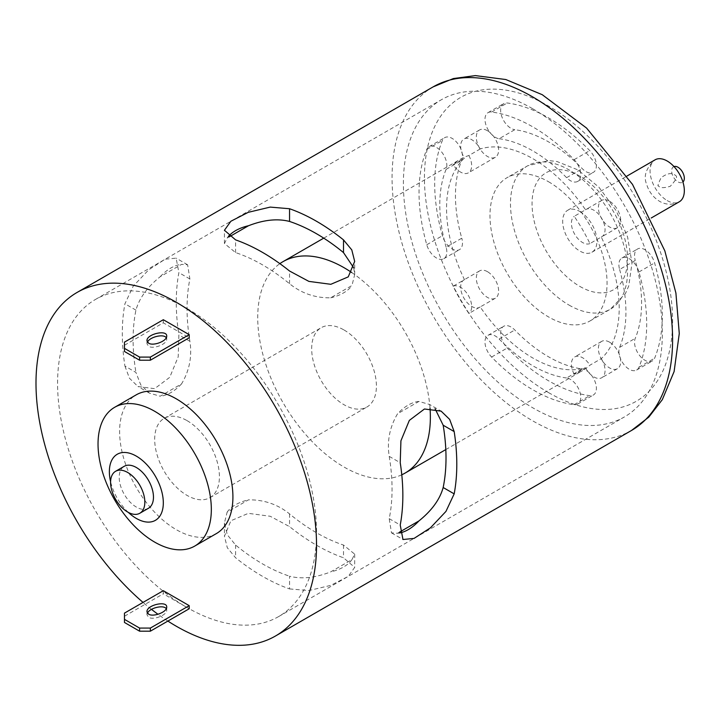 <?xml version="1.0" encoding="UTF-8"?>
<svg xmlns="http://www.w3.org/2000/svg" width="720" height="720" viewBox="0 0 720 720"><rect width="100%" height="100%" fill="white"/><g stroke="black" fill="none" stroke-linecap="round" stroke-linejoin="round"><path stroke-width="0.54" stroke-dasharray="3.6 2.7" d="M147.42 342.144L146.97 343.782L148.581 346.284C153.342 349.479 167.13 344.124 166.707 339.246L166.257 337.77M124.47 351.486L124.47 345.249L163.314 322.83L189.207 337.779M163.314 319.716L163.314 322.83M167.877 621.081A198.369 114.525 60 0 1 158.013 614.295M151.488 609.363A198.369 114.525 60 0 1 143.028 602.406M216.315 533.619A80.109 46.251 60 0 1 136.206 487.359A80.109 46.251 60 0 1 136.206 394.857M163.314 590.697L163.314 593.811L189.207 608.76M124.929 366.075L129.474 378.27L137.988 386.514L154.602 388.683L169.74 377.316L178.191 356.859L178.884 334.935A198.369 114.525 60 0 1 178.884 272.637L176.139 258.147L165.123 259.218L148.671 269.829L133.182 286.218L124.929 303.786A198.369 114.525 -120 0 0 124.929 366.075L135.945 372.438L140.688 384.759L149.472 393.138L160.191 396.216L181.548 383.895C189.441 370.665 192.222 356.472 189.891 341.289A183.114 105.723 60 0 1 189.891 278.991L187.614 264.78L181.548 264.384L160.191 276.714C147.33 287.073 139.248 298.215 135.945 310.14A183.114 105.723 -120 0 0 135.945 372.438M289.557 588.924L308.889 590.553L330.768 585.36L348.201 576.432L354.681 567.396L343.503 557.775A198.369 114.525 60 0 1 289.557 526.626L270.225 516.267L248.346 513.342L230.913 520.731L224.433 536.247L227.322 547.749L235.611 557.775A198.369 114.525 -120 0 0 289.557 588.924L289.557 576.207C301.482 579.321 315.171 577.89 330.624 571.914L351.981 559.593L354.681 554.139L343.503 545.058A183.114 105.723 60 0 1 289.557 513.909C277.632 504.324 263.943 499.635 248.49 499.842L227.133 512.163L224.433 522.99L227.304 534.771L235.611 545.058A183.114 105.723 -120 0 0 289.557 576.207M228.429 236.394A38.151 22.023 0 0 0 227.133 238.068L229.167 236.889M353.736 267.849L354.672 274.662L351.981 285.489L330.624 297.819C315.225 298.044 301.536 293.355 289.557 283.743A183.114 105.723 -120 0 0 262.584 264.897A183.114 105.723 -120 0 0 235.611 252.603L224.442 243.522L227.133 238.068M187.056 308.502A183.114 105.723 60 0 1 306.675 469.854A183.114 105.723 60 0 1 278.604 616.59A183.114 105.723 60 0 1 95.499 510.867A183.114 105.723 60 0 1 95.499 299.43A183.114 105.723 60 0 1 187.056 308.502M532.863 108.846A183.114 105.723 60 0 1 652.491 270.207A183.114 105.723 60 0 1 624.42 416.934A183.114 105.723 60 0 1 441.315 311.211A183.114 105.723 60 0 1 441.315 99.774A183.114 105.723 60 0 1 532.863 108.846M399.6 532.089L397.566 533.268L391.491 532.881L389.214 518.661A183.114 105.723 -120 0 0 389.214 456.363C386.883 441.243 389.664 427.05 397.566 413.766L418.923 401.436L429.642 404.505L441.126 411.138M187.056 420.633A45.774 26.433 60 0 1 216.954 460.971A45.774 26.433 60 0 1 209.943 497.655A45.774 26.433 60 0 1 164.16 471.222A45.774 26.433 60 0 1 164.16 418.365A45.774 26.433 60 0 1 187.056 420.633M344.043 329.994A45.774 26.433 60 0 1 373.95 370.332A45.774 26.433 60 0 1 366.93 407.016A45.774 26.433 60 0 1 321.156 380.583A45.774 26.433 60 0 1 321.156 327.726A45.774 26.433 60 0 1 344.043 329.994M351.684 272.502A122.076 70.479 60 0 1 430.02 408.186M401.778 474.795A122.076 70.479 60 0 1 283.005 402.606A122.076 70.479 60 0 1 279.873 263.655M480.204 148.977L468.882 155.52A122.076 70.479 -120 0 0 460.503 159.174A122.076 70.479 -120 0 0 453.141 164.601L464.472 158.058A122.076 70.479 60 0 0 464.472 279.675L453.141 286.209A122.076 70.479 -120 0 0 468.882 313.47L480.204 306.927A122.076 70.479 60 0 0 585.522 367.731L574.2 374.274A122.076 70.479 -120 0 0 582.57 370.611A122.076 70.479 -120 0 0 589.932 365.184L601.263 358.65A122.076 70.479 60 0 0 601.263 237.033L589.932 243.576A122.076 70.479 -120 0 0 574.2 216.324L585.522 209.781A122.076 70.479 60 0 0 532.863 158.679A122.076 70.479 60 0 0 480.204 148.977A15.768 9.108 -120 0 0 471.834 139.761A15.768 9.108 -120 0 0 463.941 138.978A15.768 9.108 -120 0 0 464.472 158.058M499.14 138.726A131.607 75.987 -120 0 1 566.595 177.678A14.688 8.478 -120 0 0 577.701 181.395A14.688 8.478 -120 0 0 574.128 159.669A160.983 92.943 -120 0 0 491.607 112.032A14.688 8.478 -120 0 0 488.025 112.662A14.688 8.478 -120 0 0 486.675 126.909A14.688 8.478 -120 0 0 499.14 138.726L514.782 129.69A131.607 75.987 60 0 1 582.246 168.642A14.688 8.478 -120 0 0 593.352 172.359A14.688 8.478 -120 0 0 589.77 150.633A160.983 92.943 -120 0 0 507.249 102.996A14.688 8.478 -120 0 0 503.676 103.626A14.688 8.478 -120 0 0 502.317 117.873A14.688 8.478 -120 0 0 514.782 129.69M446.13 247.23A131.607 75.987 -120 0 1 446.13 169.326A14.688 8.478 -120 0 0 442.125 152.631A14.688 8.478 -120 0 0 429.111 146.673A14.688 8.478 -120 0 0 426.771 149.463A160.983 92.943 -120 0 0 426.771 244.746A14.688 8.478 -120 0 0 443.799 258.705A14.688 8.478 -120 0 0 446.13 247.23L461.781 238.194A131.607 75.987 60 0 1 461.781 160.299A14.688 8.478 -120 0 0 457.776 143.595A14.688 8.478 -120 0 0 444.753 137.646A14.688 8.478 -120 0 0 442.422 140.427A160.983 92.943 -120 0 0 442.422 235.71A14.688 8.478 -120 0 0 459.441 249.669A14.688 8.478 -120 0 0 461.781 238.194M566.595 377.982A131.607 75.987 -120 0 1 499.14 339.03A14.688 8.478 -120 0 0 488.025 335.313A14.688 8.478 -120 0 0 491.607 357.039A160.983 92.943 -120 0 0 574.128 404.676A14.688 8.478 -120 0 0 577.701 404.046A14.688 8.478 -120 0 0 579.06 389.799A14.688 8.478 -120 0 0 566.595 377.982L582.246 368.946A131.607 75.987 60 0 1 514.782 330.003A14.688 8.478 -120 0 0 503.676 326.286A14.688 8.478 -120 0 0 507.249 348.003A160.983 92.943 -120 0 0 589.77 395.649A14.688 8.478 -120 0 0 593.352 395.019A14.688 8.478 -120 0 0 594.702 380.763A14.688 8.478 -120 0 0 582.246 368.946M619.605 269.478A131.607 75.987 -120 0 1 619.605 347.382A14.688 8.478 -120 0 0 623.601 364.077A14.688 8.478 -120 0 0 636.624 370.035A14.688 8.478 -120 0 0 638.955 367.245A160.983 92.943 -120 0 0 638.955 271.962A14.688 8.478 -120 0 0 621.936 258.003A14.688 8.478 -120 0 0 619.605 269.478L635.247 260.451A131.607 75.987 60 0 1 635.247 338.346A14.688 8.478 -120 0 0 639.252 355.05A14.688 8.478 -120 0 0 652.266 360.999A14.688 8.478 -120 0 0 654.606 358.218A160.983 92.943 -120 0 0 654.606 262.935A14.688 8.478 -120 0 0 637.578 248.967A14.688 8.478 -120 0 0 635.247 260.451M601.263 237.033A15.768 9.108 -120 0 0 601.785 236.772A15.768 9.108 -120 0 0 604.206 224.136A15.768 9.108 -120 0 0 593.901 210.24A15.768 9.108 -120 0 0 586.017 209.457A15.768 9.108 -120 0 0 585.522 209.781M585.522 367.731A15.768 9.108 -120 0 0 601.785 377.73A15.768 9.108 -120 0 0 601.263 358.65M464.472 279.675A15.768 9.108 -120 0 0 463.941 279.936A15.768 9.108 -120 0 0 463.941 298.143A15.768 9.108 -120 0 0 479.718 307.251A15.768 9.108 -120 0 0 480.204 306.927M330.624 297.819A38.151 22.023 0 0 0 351.981 285.489M487.476 130.725A15.768 9.108 -120 0 0 479.592 129.942A15.768 9.108 -120 0 0 479.592 148.158A15.768 9.108 -120 0 0 495.36 157.257A15.768 9.108 -120 0 0 497.781 144.621A15.768 9.108 -120 0 0 487.476 130.725M609.552 342.162A15.768 9.108 -120 0 0 601.668 341.379A15.768 9.108 -120 0 0 601.659 359.595A15.768 9.108 -120 0 0 617.436 368.694A15.768 9.108 -120 0 0 619.848 356.058A15.768 9.108 -120 0 0 609.552 342.162M609.552 201.204A15.768 9.108 -120 0 0 601.668 200.421A15.768 9.108 -120 0 0 601.659 218.637A15.768 9.108 -120 0 0 617.436 227.736A15.768 9.108 -120 0 0 619.848 215.1A15.768 9.108 -120 0 0 609.552 201.204M487.476 271.683A15.768 9.108 -120 0 0 479.592 270.9A15.768 9.108 -120 0 0 479.592 289.116A15.768 9.108 -120 0 0 495.36 298.215A15.768 9.108 -120 0 0 497.781 285.579A15.768 9.108 -120 0 0 487.476 271.683M548.514 181.728A82.782 47.79 60 0 1 602.595 254.682A82.782 47.79 60 0 1 589.905 321.012A82.782 47.79 60 0 1 507.123 273.222A82.782 47.79 60 0 1 507.123 177.633A82.782 47.79 60 0 1 548.514 181.728M128.304 512.379A38.151 22.023 60 0 1 110.592 481.698M148.455 508.266A24.228 13.986 60 0 1 124.227 494.28A24.228 13.986 60 0 1 124.227 466.308M124.47 345.249L124.47 342.135M124.47 622.467L124.47 616.239L163.314 593.811M124.47 616.239L124.47 613.125M147.42 613.134L146.97 614.772L148.581 617.274C153.342 620.46 167.13 615.105 166.707 610.227L166.257 608.751M397.566 533.268A38.151 22.023 120 0 0 399.663 532.98M418.923 401.436A38.151 22.023 120 0 0 397.566 413.766M227.133 512.163A38.151 22.023 180 0 1 248.49 499.842M351.981 559.593A38.151 22.023 180 0 1 330.624 571.914M160.191 276.714A38.151 22.023 -60 0 1 181.548 264.384M181.548 383.895A38.151 22.023 -60 0 1 160.191 396.216M453.141 286.209A15.768 9.108 60 0 1 460.503 287.262A15.768 9.108 60 0 1 470.664 300.69A15.768 9.108 60 0 1 468.882 313.47M589.932 243.576A15.768 9.108 60 0 1 574.686 234.207A15.768 9.108 60 0 1 574.2 216.324M574.2 374.274A15.768 9.108 60 0 1 574.686 356.958A15.768 9.108 60 0 1 582.57 357.741A15.768 9.108 60 0 1 589.932 365.184M468.882 155.52A15.768 9.108 60 0 1 468.387 172.836A15.768 9.108 60 0 1 453.141 164.601M579.807 211.473A24.228 13.986 60 0 1 595.629 232.821A24.228 13.986 60 0 1 591.912 252.234A24.228 13.986 60 0 1 567.693 238.248A24.228 13.986 60 0 1 567.693 210.276A24.228 13.986 60 0 1 579.807 211.473M667.197 200.574A24.228 13.986 -120 0 0 679.311 201.78C672.66 205.182 666.081 205.029 659.574 201.33C653.229 197.397 648.945 191.799 646.704 184.518C643.212 176.202 646.011 167.967 655.092 159.822A24.228 13.986 -120 0 0 651.375 179.226A24.228 13.986 -120 0 0 667.197 200.574M674.001 166.572A8.964 5.175 -120 0 0 672.012 173.556A8.964 5.175 -120 0 0 677.988 181.89A8.964 5.175 -120 0 0 682.92 182.016M433.143 86.877A198.369 114.525 -120 0 0 402.741 245.826A198.369 114.525 -120 0 0 532.323 420.633A198.369 114.525 -120 0 0 631.512 430.461M235.611 252.603L235.611 239.886M566.595 177.678L582.246 168.642M574.128 159.669L589.77 150.633M491.607 112.032L507.249 102.996M446.13 169.326L461.781 160.299M426.771 149.463L442.422 140.427M426.771 244.746L442.422 235.71M499.14 339.03L514.782 330.003M491.607 357.039L507.249 348.003M574.128 404.676L589.77 395.649M289.557 283.743L289.557 271.026M548.514 392.598A175.482 101.313 -120 0 0 655.974 239.724A175.482 101.313 -120 0 0 441.054 115.641A175.482 101.313 -120 0 0 548.514 392.598M569.016 305.073A82.782 47.79 -120 0 0 610.407 309.177A82.782 47.79 -120 0 0 623.088 242.838A82.782 47.79 -120 0 0 569.016 169.893A82.782 47.79 -120 0 0 527.625 165.798A82.782 47.79 -120 0 0 514.935 232.128A82.782 47.79 -120 0 0 569.016 305.073M389.214 456.363L400.23 462.726M389.214 518.661L400.23 525.024M343.503 545.058L343.503 557.775M235.611 545.058L235.611 557.775M289.557 513.909L289.557 526.626M189.891 341.289L178.884 334.935M135.945 310.14L124.929 303.786M189.891 278.991L178.884 272.637M619.605 347.382L635.247 338.346M638.955 367.245L654.606 358.218M638.955 271.962L654.606 262.935M579.807 286.389A67.518 38.988 -120 0 0 621.153 227.565A67.518 38.988 -120 0 0 538.452 179.82A67.518 38.988 -120 0 0 579.807 286.389M166.707 336.132L166.707 339.246M146.979 340.668L146.979 343.782M224.433 243.522L224.433 230.265M278.604 616.59L624.42 416.934M95.499 299.43L441.315 99.774M209.943 497.655L366.93 407.016M164.16 418.365L321.156 327.726M445.806 449.577L582.57 370.611M323.739 238.14L460.503 159.174M577.701 181.395L593.352 172.359M488.025 112.662L503.676 103.626M429.111 146.673L444.753 137.646M443.799 258.705L459.441 249.669M488.025 335.313L503.676 326.286M577.701 404.046L593.352 395.019M354.681 274.662L354.681 261.414M589.905 321.012L610.407 309.177L625.473 293.463L628.74 286.011L631.998 263.196L627.579 236.934L616.203 210.735L598.905 187.182L577.899 169.884L556.965 161.514L548.82 160.605L527.625 165.798L507.123 177.633M391.5 532.881L402.975 539.505M354.681 554.139L354.681 567.396M224.433 522.99L224.433 536.247M149.472 393.147L137.988 386.514M187.614 264.78L176.139 258.147M479.592 270.9L463.941 279.936M495.36 298.215L479.718 307.251M601.668 200.421L586.017 209.457M617.436 227.736L601.785 236.772M601.668 341.379L574.686 356.958M617.436 368.694L601.785 377.73M479.592 129.942L463.941 138.978M495.36 157.257L468.387 172.836M636.624 370.035L652.266 360.999M621.936 258.003L637.578 248.967M591.912 252.234L651.222 217.998M567.693 210.276L626.994 176.04M674.829 174.906L675.936 175.752C677.628 176.832 675.756 180.333 670.302 186.273C663.885 188.217 659.943 188.073 658.467 185.841L658.467 185.841C657.315 186.615 658.179 183.924 661.05 177.786C666.792 173.466 671.382 172.503 674.829 174.906M166.707 610.236L166.707 607.113M146.979 614.772L146.979 611.658"/><path stroke-width="1.08" d="M148.581 343.17C153.342 346.365 167.13 341.01 166.707 336.132C167.238 329.31 146.547 334.071 146.97 340.668L148.581 343.17M166.257 337.77C163.917 333.558 149.769 336.843 147.42 342.144M139.581 357.093L150.363 357.093L150.363 360.207L189.207 337.779L189.207 334.665L163.314 319.716L124.47 342.135L124.47 351.486L139.581 360.207L139.581 357.093L124.47 348.372M150.363 360.207L139.581 360.207M143.028 602.406A198.369 114.525 60 0 1 41.193 429.939A198.369 114.525 60 0 1 77.076 292.446A198.369 114.525 60 0 1 176.265 302.265A198.369 114.525 60 0 1 305.856 477.072A198.369 114.525 60 0 1 275.445 636.03A198.369 114.525 60 0 1 167.877 621.081M158.013 614.295A198.369 114.525 60 0 1 151.488 609.363M114.624 407.322L136.206 394.857A80.109 46.251 60 0 1 176.265 398.826A80.109 46.251 60 0 1 228.6 469.422A80.109 46.251 60 0 1 216.315 533.619L194.742 546.075A80.109 46.251 60 0 1 114.624 499.824A80.109 46.251 60 0 1 114.624 407.322A80.109 46.251 60 0 1 154.683 411.282A80.109 46.251 60 0 1 207.018 481.878A80.109 46.251 60 0 1 194.742 546.075M139.581 628.074L150.363 628.074L150.363 631.188L189.207 608.76L189.207 605.646L163.314 590.697L124.47 613.125L124.47 622.467L139.581 631.188L139.581 628.074L124.47 619.353M343.503 239.886L351.792 249.912L354.681 261.414L348.246 276.876L330.831 284.301L308.889 281.394L289.557 271.026A198.369 114.525 -120 0 0 262.584 252.432A198.369 114.525 -120 0 0 235.611 239.886L224.433 230.265L230.868 221.256L248.283 212.319L270.216 207.099L289.557 208.737A198.369 114.525 60 0 1 316.53 221.283A198.369 114.525 60 0 1 343.503 239.886L343.503 252.603L353.736 267.849M400.23 462.726L400.923 440.802L409.338 420.399L424.449 408.996L441.126 411.138L449.64 419.391L454.176 431.577A198.369 114.525 60 0 1 454.176 493.875L445.932 511.434L430.497 527.778L414.045 538.416L402.975 539.505L400.23 525.024A198.369 114.525 -120 0 0 400.23 462.726M229.167 236.889L248.49 225.738C263.889 219.771 277.578 218.349 289.557 221.454A183.114 105.723 60 0 1 316.53 233.748A183.114 105.723 60 0 1 343.503 252.603M248.49 225.738A38.151 22.023 0 0 0 228.429 236.394M435.069 408.735L443.169 425.223A183.114 105.723 60 0 1 443.169 487.512C439.902 499.401 431.82 510.543 418.923 520.938L399.6 532.089M279.873 263.655A122.076 70.479 60 0 1 283.005 261.648A122.076 70.479 60 0 1 344.043 267.696A122.076 70.479 60 0 1 351.684 272.502M430.02 408.186A122.076 70.479 60 0 1 405.081 473.085A122.076 70.479 60 0 1 401.778 474.795M110.592 481.698A38.151 22.023 60 0 1 136.341 456.138A38.151 22.023 60 0 1 163.008 507.375A38.151 22.023 60 0 1 128.304 512.379M115.596 471.294L124.227 466.308A24.228 13.986 60 0 1 136.341 467.505A24.228 13.986 60 0 1 152.163 488.853A24.228 13.986 60 0 1 148.455 508.266L139.824 513.252A24.228 13.986 60 0 1 115.596 499.266A24.228 13.986 60 0 1 115.596 471.294A24.228 13.986 60 0 1 127.71 472.491A24.228 13.986 60 0 1 143.532 493.839A24.228 13.986 60 0 1 139.824 513.252M150.363 357.093L189.207 334.665M166.257 608.751C163.917 604.539 149.769 607.824 147.42 613.134M150.363 631.188L139.581 631.188M150.363 628.074L189.207 605.646M148.581 614.16C153.342 617.346 167.13 611.991 166.707 607.113C167.238 600.291 146.547 605.052 146.97 611.658L148.581 614.16M399.663 532.98A38.151 22.023 120 0 0 418.923 520.938M651.222 217.998L679.311 201.78A24.228 13.986 -120 0 0 683.028 182.367A24.228 13.986 -120 0 0 667.197 161.019A24.228 13.986 -120 0 0 655.092 159.822L626.994 176.04M682.92 182.016A8.964 5.175 -120 0 0 682.47 171.981A8.964 5.175 -120 0 0 674.001 166.572M275.445 636.03L631.512 430.461A198.369 114.525 -120 0 0 661.914 271.503A198.369 114.525 -120 0 0 532.323 96.696A198.369 114.525 -120 0 0 433.143 86.877L77.076 292.446M289.557 221.454L289.557 208.737M443.169 425.223L454.176 431.577M443.169 487.512L454.176 493.875M405.081 473.085L445.806 449.577M283.005 261.648L323.739 238.14M631.512 430.461L648.765 417.159L662.328 399.636L674.109 371.556L679.275 333.522L675.909 293.058L664.83 250.848L632.502 184.392L586.584 128.079L542.241 94.689L505.818 79.533L475.335 75.6L453.33 78.57L433.143 86.877"/></g></svg>
